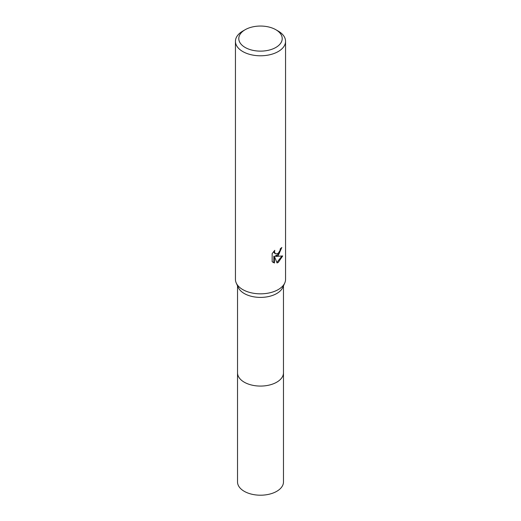 <?xml version="1.0" encoding="UTF-8"?>
<svg xmlns="http://www.w3.org/2000/svg" width="521" height="521" viewBox="0 0 521 521"><rect width="100%" height="100%" fill="white"/><g stroke="black" fill="none" stroke-linecap="round" stroke-linejoin="round"><path stroke-width="0.78" d="M275.856 29.723L278.221 31.084A25.06 14.471 180 0 1 285.56 41.315L285.56 279.367A25.06 14.471 180 0 1 284.746 283.027L282.721 287.494A22.97 13.259 180 0 1 276.742 293.518A22.97 13.259 180 0 1 254.489 296.937A22.97 13.259 180 0 1 238.279 287.494L236.254 283.027A25.06 14.471 180 0 1 235.44 279.367L235.44 41.315A25.06 14.471 180 0 1 242.779 31.084L245.144 29.723A21.719 12.543 180 0 1 275.856 29.723A21.719 12.543 180 0 1 275.856 47.457A21.719 12.543 180 0 1 245.144 47.457A21.719 12.543 180 0 1 245.144 29.723L242.779 31.084M283.47 285.847L283.47 372.815A22.97 13.259 180 0 1 276.742 382.193A22.97 13.259 180 0 1 251.708 385.065A22.97 13.259 180 0 1 237.53 372.815L237.53 285.847M284.746 283.027A25.06 14.471 180 0 1 278.221 289.598A25.06 14.471 180 0 1 253.942 293.33A25.06 14.471 180 0 1 236.254 283.027M282.688 255.954L278.221 262.454L277.042 262.949L274.443 256.469L274.443 263.007L272.157 261.666L272.157 253.59L274.788 250.327L274.437 251.93L275.407 253.844L278.221 253.323L280.031 250.432L280.298 248.758A25.06 14.471 0 0 0 281.822 247.488L278.221 255.492L275.817 256.397L282.688 255.961M285.56 41.315A25.06 14.471 180 0 1 278.221 51.546A25.06 14.471 180 0 1 250.907 54.685A25.06 14.471 180 0 1 235.44 41.315M281.171 248.068L279.289 253.414L275.225 256.052L275.817 256.397M276.859 262.473L281.9 256.143M272.939 262.33L273.844 262.662L273.844 256.117L274.443 256.469M273.844 262.662L274.443 263.007M275.407 253.844L274.092 252.737L273.844 251.324M283.47 372.561A22.976 13.266 180 0 1 283.476 372.815L283.476 481.945A22.976 13.266 180 0 1 269.292 494.195A22.976 13.266 180 0 1 244.258 491.323A22.976 13.266 180 0 1 237.524 481.945L237.524 372.815A22.976 13.266 180 0 1 237.53 372.561M283.476 372.815A22.976 13.266 180 0 1 269.292 385.065A22.976 13.266 180 0 1 244.258 382.193A22.976 13.266 180 0 1 237.524 372.815"/></g></svg>
